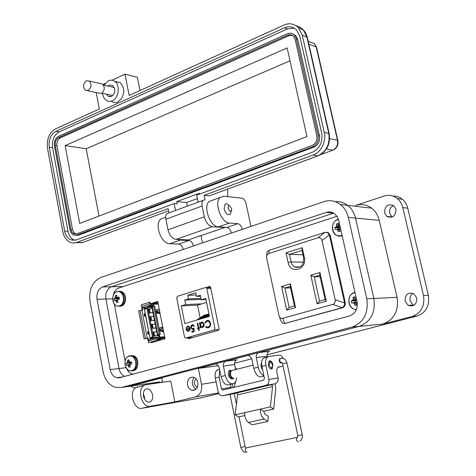 <?xml version="1.0" encoding="UTF-8"?>
<svg xmlns="http://www.w3.org/2000/svg" width="476" height="476" viewBox="0 0 476 476"><rect width="100%" height="100%" fill="white"/><g stroke="black" fill="none" stroke-linecap="round" stroke-linejoin="round"><path stroke-width="0.71" d="M190.364 337.627L190.471 338.156M157.859 302.206L152.909 303.748M153.552 341.542L153.647 342.006L153.552 341.542M297.887 266.947L295.995 267.524M163.381 330.362L160.501 329.993L160.174 329.44L162.982 328.315M159.585 330.927L163.667 331.808M162.697 326.875L159.079 328.339M153.778 306.175L153.403 304.253L158.222 304.051M159.371 334.783L158.621 335.003L159.02 337.044L157.77 337.401L157.961 338.371L159.46 337.942L159.829 337.151L159.371 334.783L158.907 334.807L160.263 334.378L159.186 334.461L153.659 306.181L151.844 306.836L147.251 306.645M159.18 308.942L155.557 310.304M159.859 312.411L156.699 311.673L156.723 311.12L159.46 310.376M156.057 312.881L160.144 313.845M162.965 328.238L160.953 329.053M159.508 329.35L160.251 329.13L159.508 329.35L159.757 330.213L161.346 329.933M161.429 329.939L160.596 330.148M160.686 330.154L163.458 330.755M153.028 306.371L152.719 304.807L151.487 305.187L151.297 304.229L152.778 303.765L153.403 304.253M153.659 306.181L154.736 306.133L160.263 334.378M158.621 335.003L157.354 335.068L159.186 334.461M159.448 310.328L157.52 311.054M156.741 311.114L155.979 311.352L156.235 312.208L157.818 311.935M157.907 311.947L157.074 312.161M157.163 312.173L159.942 312.833M157.556 338.43L157.961 338.371M157.461 339.62L160.727 339.251L157.401 339.334M164.886 338.019L157.342 338.971M157.366 339.15L164.892 338.073M147.322 307.782L142.401 308.008L142.788 310.019L138.641 310.828L144.049 338.852L147.477 338.234L148.25 341.048M141.86 307.187L142.021 310.06M144.924 314.731L145.406 314.582L144.924 314.731L144.894 315.279L145.596 315.558M148.393 332.611L148.875 332.468L148.393 332.611L148.363 333.164L149.065 333.432M151.297 304.229L150.434 303.617L150.184 302.331L149.101 302.379L141.235 304.836L141.545 306.437L142.663 307.675L150.535 305.229L149.416 303.98L149.101 302.379M151.487 305.187L150.535 305.229M156.527 340.483L148.577 342.756L156.527 340.483L156.211 338.858L156.527 337.597L157.77 337.401M157.61 340.382L157.657 338.4M152.689 306.479L149.202 306.419L152.951 305.979M152.903 305.747L147.251 306.651M142.401 308.008L143.621 307.633L142.663 307.675M156.616 337.543L148.589 339.888L148.268 341.143L148.577 342.756M148.577 339.9L148.214 338.019L147.477 338.234M144.049 338.852L148.214 338.019M145.769 316.439L144.686 316.195L144.216 315.588L144.145 313.839L145.186 313.434M149.244 334.348L148.161 334.122L147.691 333.521L147.625 331.748L148.655 331.326M154.724 338.121L150.053 338.525L153.51 337.526L158.972 337.056M144.27 308.728L150.053 338.525L149.988 337.776L152.457 337.062L153.51 337.526L147.703 307.663L144.27 308.728L144.448 309.233L146.9 308.478L147.703 307.663L151.969 307.466M153.7 316.362L150.124 316.748L150.874 320.598L154.486 320.366M152.213 308.71L148.631 309.073L149.375 312.91L152.992 312.714M155.997 312.553L158.276 312.435M156.699 331.718L153.123 332.159L153.873 336.02L158.74 335.61M155.2 324.031L151.624 324.448L152.374 328.297L155.979 328.035M160.686 327.684L162.828 327.53M149.988 337.776L144.448 309.233M150.874 320.598L154.45 320.193M150.862 316.528L151.612 320.372M149.375 312.91L152.957 312.53M155.961 312.375L157.639 312.286M149.369 308.847L150.113 312.684M146.9 308.478L152.457 337.062M153.873 336.02L158.71 335.461M153.867 331.939L154.617 335.806M163.542 331.177L161.501 331.338M152.374 328.297L155.95 327.869M161.18 327.488L162.792 327.369M152.362 324.221L153.111 328.083M187.645 337.871L188.621 338.68L218.532 330.249L219.115 328.946L210.6 287.302L209.589 286.481L206.102 287.569M126.711 368.668C127.812 371.411 129.555 373.142 131.929 373.862L133.28 374.077M336.931 216.271L118.714 288.045C115.692 289.271 113.877 291.74 113.264 295.441M114.299 303.997L125.093 360.903M151.076 342.25L151.172 342.714L165.029 338.751L157.723 301.504L150.475 303.759M157.848 302.159L151.189 304.229M210.463 286.927L208.518 287.528M190.15 337.645L190.4 338.174M206.816 288.521L206.132 287.581L205.507 287.54L177.465 296.268L176.715 297.863L184.51 337.032L185.271 338.019L185.789 338.043L214.158 330.017L214.944 328.398L206.816 288.521L210.832 288.426M186.842 330.838L186.062 329.219L189.591 328.208L188.544 326.792L187.782 326.774L186.544 328.25L186.056 328.083L187.598 326.173L188.657 326.191L190.102 328.184L189.983 329.993L188.627 331.373L186.842 330.838L186.277 329.208L189.591 328.208M198.718 327.732L199.42 327.53L199.545 328.148L198.843 328.351L199.254 330.386L198.76 330.528L198.349 328.488L197.647 328.69L197.522 328.071L198.224 327.869L197.332 323.442L197.826 323.305L198.718 327.732L199.426 327.571M206.87 320.491L208.589 320.532L209.398 321.044L210.606 323.323C210.886 325.626 210.136 327.113 208.357 327.791L206.673 327.738L205.656 327.03L206.001 326.488L206.81 327.018L208.244 327.072C209.702 326.512 210.321 325.292 210.1 323.418L208.47 321.246L207.018 321.199L205.281 322.93L204.763 322.639L207.078 320.479L204.972 322.627L205.329 322.823M181.267 305.895L185.646 304.563L184.736 300.047L188.46 298.904L187.734 295.298L195.85 292.782L196.582 296.405L200.36 295.245L201.283 299.809L205.775 298.44L209.422 316.391L184.795 323.591L181.267 305.895L197.57 305.146L200.134 317.825M204.174 324.156L204.133 325.649L203.448 326.863L202.592 327.369L200.759 326.81L200.949 327.744L200.455 327.887L199.438 322.835L199.926 322.692L200.104 323.567L201.544 322.127L202.669 322.175L204.174 324.156M191.304 327.595L192.131 328.732L194.047 328.041L194.178 331.647L191.953 332.284L191.81 331.576L193.655 331.052L193.583 329.154L192.06 329.452L190.745 327.155L191.114 325.59L192.221 324.739L193.095 324.769L194.267 326.203L193.78 326.346L193.03 325.489L192.334 325.453L191.304 327.595M188.371 331.427L187.05 330.82M187.598 326.173L188.109 326.096M186.056 328.083L187.812 326.161M186.568 328.166L186.271 328.071M189.805 328.19L188.752 326.78L188.157 326.72M197.332 323.442L197.832 323.347M198.224 327.869L197.54 323.43M197.522 328.071L198.433 327.857M197.849 328.636L197.736 328.053M198.349 328.488L198.962 330.469M207.637 320.366L207.078 320.479M210.1 323.418L208.678 321.235L207.643 321.098M208.244 327.072L208.452 327.054C209.91 326.494 210.529 325.281 210.309 323.4M207.875 327.149L208.452 327.054M205.656 327.03L206.126 326.601M207.893 327.887L205.858 327.012M206.584 302.427L201.895 303.843L185.646 304.563M184.736 300.047L201.205 299.416M201.895 303.843L197.57 305.146M206.013 299.624L201.283 299.809M200.569 296.274L196.582 296.405M196.302 295.025L187.734 295.298M188.46 298.904L201.009 298.44M200.759 326.81L202.312 327.428M202.038 322.056L200.104 323.567M199.938 322.734L199.438 322.835M200.658 327.827L199.646 322.823M194.053 328.196L192.917 328.738M192.726 328.785L193.131 328.726M193.97 326.286L192.661 325.411M192.221 324.739L192.637 324.68M190.816 327.714L191.328 325.572L192.429 324.727M192.756 329.517L191.025 327.696M193.583 329.154L193.655 331.052M191.81 331.576L193.863 331.034M192.155 332.224L192.018 331.558M189.609 329.981L189.662 328.839L189.609 329.981L188.306 330.796M196.517 320.164L204.144 315.225L205.334 315.183M200.652 318.956L208.905 313.827M198.581 319.563L206.197 314.624L207.387 314.582M197.653 319.836L205.275 314.892M201.794 318.623L208.934 313.982M208.048 316.796L209.333 315.951M205.953 317.409L209.202 315.29M203.871 318.016L209.065 314.63M199.718 319.229L207.328 314.291M202.044 322.698L202.746 322.782L203.889 324.275L202.663 326.732L202.258 326.792M189.4 329.999L188.478 330.76L187.609 330.725L186.669 329.701L189.662 328.839M209.261 315.588L206.893 317.135M209.125 314.928L204.805 317.742M209.392 316.254L208.982 316.522M208.994 314.273L202.722 318.349M202.663 326.732L201.574 326.72L200.438 325.209L201.657 322.758L202.538 322.799L203.68 324.293L202.455 326.75M286.017 252.827L288.105 262.472C290.312 274.83 307.401 269.684 304.337 257.427L302.206 247.698L286.017 252.827L289.39 254.392L302.016 250.412L302.206 247.698M319.943 272.492L310.816 275.223L317.093 303.819L326.292 301.231L319.943 272.492L319.705 275.17L325.09 299.547L326.292 301.231M268.934 253.464L317.95 237.786C319.985 237.316 321.336 238.22 322.008 240.493L335.169 299.672C335.538 302.082 334.729 303.652 332.73 304.396L282.809 318.283C280.858 318.64 279.567 317.7 278.936 315.451L266.679 258.057C266.334 255.767 267.09 254.238 268.934 253.464L268.976 250.376L324.924 232.353L317.95 237.786M295.548 307.627L290.408 283.863L281.596 286.481L286.677 310.132L295.548 307.627L294.465 305.955L289.152 307.46L286.677 310.132M302.016 250.412L303.682 258.01C303.736 265.507 300.671 268.476 294.477 266.917L292.55 265.233L291.437 263.276L289.39 254.392L302.974 254.779M317.093 303.819L319.58 301.1L314.231 276.794L310.816 275.223M320.056 276.752L314.231 276.794L319.705 275.17M325.09 299.547L319.58 301.1M322.008 240.493L329.368 234.924L327.631 232.77L325.322 232.246M268.976 250.376C267.149 251.292 266.405 252.81 266.744 254.928L266.727 255.808M279.376 316.689L280.792 320.657L282.798 323.24L284.636 323.478L282.809 318.283M332.73 304.396L342.155 307.68L284.636 323.478M342.155 307.68C343.696 306.782 344.511 305.217 344.594 302.98L335.169 299.672M329.368 234.924L344.594 302.98M281.596 286.481L284.969 288.028L290.253 286.463L290.408 283.863M290.253 286.463L294.465 305.955M289.152 307.46L284.969 288.028L290.562 287.885M284.892 323.436L342.488 307.776C344.689 306.895 345.612 305.116 345.255 302.444L330.261 235.447L328.553 232.829L326.453 232.252M275.11 383.757L275.759 388.791L273.64 409.045L270.404 406.861L272.57 386.56L272.534 385.863L271.147 384.703L275.116 383.751C277.472 382.882 278.46 380.949 278.085 377.956L276.972 372.69C276.508 370.096 276.859 368.257 278.02 367.169L281.828 366.365L282.976 365.669M232.109 394.045L236.608 393.009L237.661 394.199L235.144 414.846L238.44 416.952L244.813 415.524M272.944 364.598L272.129 368.823C270.475 369.537 269.184 368.359 268.256 365.276L269.065 361.07C270.725 360.35 272.022 361.528 272.944 364.598M280.733 363.027L281.31 362.879C280.418 363.259 279.721 362.611 279.21 360.927L279.644 358.618L280.043 358.464M273.64 409.045L263.71 411.276L264.698 413.93L268.345 416.345L267.798 421.409L252.137 424.824L248.448 422.456L264.138 419.005L267.798 421.409M248.448 422.456C245.777 420.284 244.557 417.024 244.789 412.662L235.144 414.846M270.404 406.861L260.455 409.116L263.71 411.276M231.395 387.976L231.11 387.333L221.507 388.957L222.875 390.052L263.585 380.134L264.436 378.456L261.901 366.341C261.223 362.486 261.758 359.731 263.508 358.089L267.488 357.065C265.751 358.708 265.221 361.462 265.905 365.336L261.901 366.341M231.11 387.333L230.491 384.305M244.789 412.662L260.455 409.116C260.259 413.507 261.485 416.803 264.138 419.005M218.579 369.418L217.175 370.007C215.325 371.643 214.712 374.338 215.33 378.099L218.323 392.605L219.501 394.568L221.257 395.657L222.875 395.693L265.882 385.364C268.262 384.483 269.255 382.525 268.875 379.485L265.905 365.336M221.507 388.957L219.115 377.141L219.775 370.417M286.903 362.795L286.897 362.777C286.356 360.564 285.053 359.088 283 358.357C282.03 356.143 280.834 355.06 279.436 355.102L268.827 356.488L267.488 357.065M264.852 357.512L263.508 358.089M281.828 366.365L278.186 367.27M236.643 369.203L235.168 367.454M232.568 370.358L231.419 370.649C229.712 374.344 230.497 376.962 233.787 378.497L234.031 378.438M230.42 372.708L230.271 375.1L231.485 377.147M232.437 378.837L231.848 379.057C228.284 377.397 227.433 374.564 229.289 370.566L230.045 370.251L231.449 370.631L230.33 370.923C228.617 374.618 229.402 377.236 232.693 378.771L233.341 378.503M269.339 365.092C269.077 363.027 269.553 362.04 270.755 362.129L272.462 364.64L272.474 366.478C271.445 368.317 270.398 367.853 269.339 365.092M269.184 360.987L271.005 362.236M272.355 366.853L271.171 369.114M231.604 210.255L230.235 214.295L228.789 214.795C226.641 214.289 225.112 212.332 224.19 208.928L224.97 204.204L226.594 203.71L229.182 205.519M228.194 208.274C227.945 206.542 228.343 205.674 229.39 205.662L231.604 208.589L231.657 210.017C230.598 211.927 229.444 211.35 228.194 208.274M110.2 369.608L97.039 299.321C96.348 293.156 98.199 289.027 102.584 286.927L326.256 212.391C329.208 211.475 331.968 211.933 334.539 213.76L337.192 216.663L338.603 219.912L357.024 301.498C357.994 308.781 355.471 313.607 349.455 315.975L119.696 377.724L116.543 377.706C113.27 376.593 111.158 373.892 110.2 369.608L119.024 368.537L105.916 299.023C105.232 292.93 107.07 288.843 111.438 286.766L333.611 213.147L111.438 286.766L102.584 286.927M366.806 298.803L348.319 217.383C347.016 211.951 344.374 207.649 340.394 204.49C335.271 200.723 329.755 199.777 323.847 201.645L100.805 277.484C92.296 281.619 88.709 289.658 90.047 301.6L103.078 371.572C104.952 380.021 109.129 385.31 115.614 387.44L121.529 387.452L351.942 327.095C363.753 322.532 368.704 313.101 366.806 298.803L373.838 298.458L355.495 218.079C354.209 212.712 351.591 208.47 347.641 205.346C343.88 202.52 339.745 201.294 335.235 201.669C339.745 201.294 343.88 202.52 347.641 205.346C351.591 208.47 354.209 212.712 355.495 218.079L379.253 220.382L397.079 297.327C398.912 310.834 394.152 319.753 382.799 324.079L412.186 316.469C421.2 313.047 424.973 306.068 423.509 295.536L402.785 207.566L407.771 208.196C406.873 204.537 405.076 201.568 402.387 199.289C399.59 197.028 396.448 195.957 392.962 196.07M126.045 367.686L119.024 368.537C119.887 372.476 121.802 375.082 124.771 376.361C121.802 375.082 119.887 372.476 119.024 368.537L105.916 299.023C105.232 292.93 107.07 288.843 111.438 286.766L123.248 286.552M127.758 386.548L359.106 326.399C370.81 321.889 375.719 312.577 373.838 298.458L355.495 218.079L348.319 217.383M118.411 377.926L117.935 377.522M392.159 217.133L389.701 213.403C389.154 209.708 390.439 207.072 393.557 205.501M395.931 209.178C395.734 216.146 392.706 218.561 386.839 216.431L384.59 212.831C384.81 205.805 387.875 203.419 393.789 205.674L395.931 209.178M413.822 305.384L413.114 305.027L410.098 300.79C409.544 297.53 410.55 295.06 413.12 293.377M416.75 297.952C416.774 304.497 413.912 306.966 408.158 305.354L405.118 301.076C405.118 294.454 408.027 292.02 413.852 293.769L416.75 297.952M197.837 382.43C198.153 387.928 196.142 390.552 191.798 390.302C189.591 389.552 188.169 387.797 187.514 385.036C187.211 379.497 189.252 376.885 193.649 377.206C195.803 377.974 197.195 379.717 197.837 382.43M196.005 389.207L193.762 387.274L192.488 384.263C192.036 381.466 192.667 379.211 194.375 377.492M152.516 394.753C153.004 397.912 152.38 400.221 150.63 401.679C147.399 403.047 145.019 401.22 143.502 396.205C143.026 393.063 143.645 390.766 145.364 389.314C148.619 387.928 151.005 389.743 152.516 394.753M144.561 399.156L144.401 396.8L143.335 393.86M197.379 387.214L197.052 387.143C193.672 384.703 193.399 381.984 196.231 378.985M379.253 220.382C378.003 215.247 375.457 211.177 371.625 208.185C366.687 204.609 361.373 203.698 355.679 205.453L384.102 196.029C388.916 194.565 393.337 195.416 397.365 198.575C400.072 200.872 401.875 203.865 402.785 207.566M242.26 229.384L231.378 233.085M193.387 246.003L183.147 249.483M121.529 387.452L130.299 386.179L161.769 377.956L162.608 382.264M174.847 401.94L150.113 406.284L141.949 408.283C134.143 410.27 128.538 392.141 135.595 387.744L145.965 384.703L170.759 381.068L174.847 401.94L195.291 396.96C200.2 395.086 202.264 390.867 201.491 384.299L198.314 368.406L215.116 364.015L216.651 364.075L219.121 367.198L221.031 376.575L225.321 375.493L223.399 366.092C223.095 363.599 223.898 361.98 225.802 361.224L247.609 355.53L249.329 355.62L251.786 358.749L253.773 368.311L258.242 367.18L256.243 357.595C255.921 355.06 256.754 353.4 258.736 352.621L359.106 326.399C370.81 321.889 375.719 312.577 373.838 298.458L397.079 297.327M250.935 226.433L246.116 203.734C245.259 200.569 243.849 198.724 241.885 198.2L223.803 196.207L220.108 197.451C213.807 202.562 221.322 223.179 229.42 223.06L237.899 223.666C239.91 224.131 241.356 225.975 242.219 229.2M212.683 200.158L209.178 201.437C202.788 206.56 210.273 227.028 218.448 226.862L227.004 227.421C229.033 227.867 230.479 229.694 231.342 232.901M202.49 242.909L200.967 235.459M177.488 239.434L180.154 240.136L188.966 240.523C191.055 240.921 192.518 242.689 193.351 245.824M164.428 217.758L160.757 219.097C154.022 224.261 161.352 244.069 169.843 243.712L178.72 244.051C180.826 244.444 182.29 246.193 183.111 249.305M130.436 386.155L133.667 387.589L135.493 387.821M152.469 383.751L159.525 381.925L157.032 382.287M267 354.852L417.113 316.034C426.068 312.643 429.81 305.735 428.358 295.304L407.771 208.196M234.484 363.259L251.792 358.785M234.067 387.327L235.572 381.996M141.949 408.283L201.556 397.763L218.776 393.598M158.871 382.811L162.53 381.865M198.314 368.406L218.543 365.687M267.298 357.119L267.101 356.185C266.786 353.692 267.607 352.056 269.571 351.288L258.736 352.621M258.242 367.18C259.307 371.583 261.181 374.416 263.859 375.695M262.651 369.935C260.884 367.43 260.545 365.015 261.621 362.676M263.936 376.076L262.716 376.373C258.873 378.021 255.898 375.332 253.773 368.311M235.584 369.471L234.579 364.568C234.275 362.123 235.067 360.522 236.953 359.779L225.802 361.224M225.321 375.493C227.397 382.395 230.414 385.013 234.365 383.353L236.025 381.121L236.774 377.754M231.735 384.001L230.092 384.406C226.124 386.066 223.101 383.46 221.031 376.575M143.728 385.637C136.713 390.034 142.354 408.265 150.113 406.284M135.595 387.744L137.85 386.81M326.709 212.439L328.065 211.987M227.73 196.642L227.76 189.121M115.085 81.67L120.101 82.634C124.504 87.054 124.879 92.522 121.231 99.026L117.727 101.977C115.716 102.911 113.693 102.756 111.664 101.519M104.024 85.18L108.361 80.819C110.593 79.825 112.687 79.998 114.651 81.331C120.493 85.031 118.869 98.229 112.265 100.811C110.111 101.739 108.088 101.59 106.19 100.353L103.673 97.437L102.447 93.219M106.356 94.081L107.969 96.164L111.414 96.426C113.99 94.873 115.079 92.32 114.68 88.774L112.729 85.466L109.218 85.18L107.933 86.079M96.17 92.57L99.335 108.98L55.406 128.948C49.189 132.774 46.541 139.147 47.463 148.066L62.88 231.818C63.772 236.697 66.158 240.19 70.02 242.296L73.346 243.063L76.511 242.516L168.093 208.649L168.944 212.885M139.992 90.499L137.356 77.296L124.968 74.185L112.056 80.248M105.107 83.514L103.024 84.496M168.825 212.927L166.969 213.611C165.791 214.807 165.422 216.669 165.868 219.192L202.127 206.013C201.657 203.436 201.985 201.55 203.115 200.348L205.031 199.7L204.133 195.327L313.113 155.027C320.663 152.992 326.762 140.628 324.227 132.316L302.212 35.051L298.464 27.727C294.001 23.627 289.182 22.735 284.005 25.044L129.169 95.42L124.968 74.185M175.555 210.457L174.168 203.579L76.047 240.041L70.609 239.85C67.402 238.095 65.426 235.186 64.682 231.128L49.224 147.286C48.451 139.837 50.664 134.524 55.853 131.346L284.618 27.781C288.926 25.865 292.93 26.602 296.619 29.994L299.773 36.134L321.722 133.274C322.841 142.187 319.753 148.494 312.476 152.183L196.725 195.196L198.159 202.169M165.868 219.192L167.986 229.795C169.498 235.453 172.163 238.643 175.977 239.368L188.377 239.922L190.108 239.327M204.133 195.327L209.214 195.88L317.706 155.926C326.494 151.576 330.177 144.067 328.767 133.393L306.853 36.854L303.129 29.583L299.957 27.114L296.25 25.835M187.312 206.144L186.58 202.532L176.84 201.598L199.331 193.226L199.521 194.154M74.958 240.356L73.941 239.981C70.876 238.446 68.901 235.555 68.02 231.288L52.58 147.768C51.765 140.325 53.972 135.035 59.197 131.894L287.462 28.887L294.263 28.102M174.168 203.579L177.298 203.871L176.84 201.598M199.646 235.917L188.377 239.922M225.434 227.32L197.742 236.691M214.664 230.854L216.348 230.271M202.127 206.013L204.353 216.842C205.929 222.601 208.571 225.898 212.278 226.731L224.339 227.516M317.766 155.938L209.214 195.88M186.58 202.532L197.409 198.534M292.835 33.903L295.81 35.64L297.732 39.353L319.485 135.803C320.164 141.11 318.325 144.871 313.976 147.084L205.537 187.669L203.972 187.306L76.791 235.162L73.494 235.043L72.774 234.632L71.239 233.056L70.073 230.348L54.431 145.965C53.943 141.473 55.276 138.29 58.417 136.41L287.266 33.802C289.985 32.695 292.365 33.13 294.4 35.099L296.328 38.824L318.111 135.487C318.819 140.825 316.974 144.591 312.589 146.792L204.008 187.484M205.15 187.621L78.451 235.233L75.928 235.388M169.664 201.098L168.093 200.943M169.629 200.92L168.058 200.771M295.12 39.353L316.867 135.963C317.433 140.39 315.903 143.526 312.274 145.376L76.565 233.93L73.191 233.472L71.882 232.098L70.954 229.896L55.317 145.573C54.93 141.842 56.037 139.188 58.643 137.606L287.575 35.17C289.717 34.236 291.693 34.599 293.508 36.247L295.12 39.353M75.976 234.097L73.822 232.562L72.531 229.575L56.989 145.823C56.584 142.08 57.691 139.432 60.309 137.867L288.991 35.706L292.318 35.313M65.135 145.602L287.141 47.939L306.966 136.594L79.676 223.44L65.135 145.602L86.21 148.744L290.021 60.821M98.99 216.056L86.21 148.744M100.454 83.615L102.572 84.103C105.136 87.423 104.774 90.494 101.477 93.326L98.597 93.106L87.429 90.648M86.358 80.801L89.304 81.027C91.886 84.395 91.517 87.519 88.197 90.398L85.299 90.184C82.687 86.846 83.038 83.716 86.358 80.801M356.542 299.38L355.614 299.303L355.221 298.66L355.007 296.84L353.115 297.369L353.121 299.993L351.258 300.933L351.74 303.099L353.763 302.843L354.894 305.283L355.875 305.17L356.792 304.759L356.191 302.944L356.256 302.159L357.048 301.623M355.036 292.704L354.275 292.871C345.987 294.757 347.986 310.055 356.453 309.37M355.138 298.041L353.115 297.369M356.423 299.44L356.334 300.142L355.031 300.939L355.304 302.183M353.109 302.712L356.292 302.129M356.613 304.265L354.894 305.283M356.28 303.248L354.221 303.486M356.238 302.337L353.763 302.843M355.031 300.939L351.258 300.933M355.56 300.79L352.603 300.469M356.334 300.142L353.121 299.993M355.489 299.095L353.257 299.202M339.929 225.719L339.013 225.672L338.43 223.309L336.58 223.916L336.574 226.463L334.759 227.516L335.235 229.634L337.204 229.254L338.323 231.657L339.281 231.503L340.179 231.062L339.578 229.254L339.644 228.468L340.423 227.915M338.466 219.436L337.764 219.62C328.773 222.149 332.492 238.75 341.351 235.549L342.083 235.269M338.591 224.755L336.58 223.916M339.977 225.933L339.013 225.672M339.953 225.927L339.828 226.951L338.555 227.796L338.781 228.92M336.562 229.158L339.608 228.896M340.102 230.848L338.323 231.657M339.769 229.854L337.657 229.872M339.596 229.051L337.204 229.254M338.555 227.796L334.759 227.516M339.073 227.629L336.068 226.957M339.828 226.951L336.574 226.463M339.68 225.85L336.71 225.684M117.34 302.427L118.024 302.076L117.507 299.832L119.422 298.999L119.065 297.131L117.042 297.375L116.727 295.257L115.323 295.715L115.186 297.976L113.931 298.785L114.282 300.648L115.656 300.427L116.614 302.528L117.34 302.427M119.428 305.86C126.324 304.039 123.492 289.265 116.763 291.842C109.938 293.71 112.705 308.335 119.428 305.86M116.727 296.078L115.323 295.715M119.25 297.649L117.596 297.488M118.982 297.619L117.959 298.797L118.024 299.404M117.977 301.962L116.614 302.528M117.578 300.85L116.013 300.981M117.489 300.166L115.656 300.427M117.501 299.934L115.186 300.314M117.959 298.797L113.931 298.785M118.351 298.672L114.817 298.381M118.929 298.107L115.186 297.976M116.971 297.238L115.311 297.292M129.65 367.151L130.347 366.829L129.829 364.58L131.769 363.777L131.685 362.795L131.406 361.873L129.353 362.069L129.02 359.874L128.282 359.951L127.592 360.272L127.467 362.593L126.176 363.319L126.539 365.217L127.943 365.098L128.913 367.222L129.65 367.151M131.745 370.536C138.76 368.995 135.874 353.936 129.026 356.244C122.082 357.839 124.896 372.738 131.745 370.536M129.026 360.558L127.592 360.272M131.537 362.23L129.918 362.2M131.221 362.224L130.204 363.117L130.388 364.152M130.234 366.556L128.913 367.222M129.841 365.425L128.306 365.663M129.817 364.681L127.943 365.098M130.18 364.277L127.461 364.955M130.204 363.117L126.176 363.319M130.608 363.01L127.092 362.986M131.192 362.462L127.467 362.593M129.186 361.742L127.592 361.909M164.631 336.734L159.829 337.151M159.43 329.66L160.174 329.44M159.478 329.91L160.228 329.69M159.757 330.213L160.501 329.993M158.121 303.545L152.986 303.759M159.46 337.942L164.779 337.478M155.908 311.649L156.652 311.423M155.955 311.899L156.699 311.673M156.235 312.208L156.979 311.982M160.704 339.989L157.586 340.269M157.806 334.866L152.29 306.603M145.174 315.582L145.579 315.457M145.507 315.088L144.894 315.279M144.847 315.029L145.46 314.844M148.643 333.468L149.047 333.349M148.976 332.986L148.363 333.164M148.316 332.92L148.929 332.736M149.416 303.98L141.545 306.437M147.257 338.103L141.83 310.066M148.268 341.143L156.211 338.858M139.98 310.411L145.406 338.46M209.589 286.481L209.934 286.475M193.286 337.365L185.789 338.043M214.158 330.017L219.091 329.612M304.337 257.427L303.682 258.01M303.617 262.151L291.032 261.943L288.105 262.472M329.529 235.4L330.261 235.447M285.838 323.335L285.065 323.394M342.488 307.776L341.762 307.823M345.255 302.444L344.535 302.48M236.608 393.009L271.487 384.644M272.57 386.56L237.691 394.878M219.115 377.141L215.33 378.099M232.472 393.979L222.875 395.693M275.116 383.751L265.882 385.364M278.085 377.956L268.875 379.485M278.525 366.889L278.841 366.812M230.021 394.42L240.844 447.464L245.092 446.506L245.771 447.839L246.491 447.827M247.026 452.158C245.259 451.397 244.884 449.993 245.896 447.952L297.494 437.343M298.256 441.817C296.542 441.008 296.149 439.562 297.078 437.48L297.875 435.748L282.565 363.741L286.897 362.777L302.254 434.767L297.875 435.736M280.721 358.226L280.15 358.363C279.335 360.302 279.751 361.706 281.411 362.563M97.039 299.321L112.651 298.803M326.256 212.391L333.599 213.141M351.942 327.095L382.799 324.079M423.509 295.536L428.358 295.304M412.186 316.469L417.113 316.034M248.335 355.435L247.609 355.53M215.765 363.932L215.116 364.015M256.243 357.595L267.101 356.185M223.399 366.092L234.579 364.568M201.491 384.299L216.122 381.99M195.291 396.96L218.448 392.932M159.525 381.925L130.299 386.179M188.966 240.523L178.72 244.051M237.899 223.666L227.004 227.421M229.42 223.06L218.448 226.862M180.154 240.136L169.843 243.712M337.889 140.7L337.859 140.569C338.531 144.966 336.996 148.113 333.265 150.005L320.604 154.635M316.594 47.362L337.859 140.569L337.502 140.384C338.127 145.019 336.508 148.292 332.653 150.202L326.494 148.905M310.144 42.001L314.481 43.655L316.552 47.183L316.183 46.904L337.502 140.384L329.654 138.587M308.18 41.251L314.481 43.655L316.183 46.904L308.835 44.137M76.511 242.516L82.027 242.712L168.534 210.856L82.86 242.433L76.017 242.683M72.584 240.434L72.084 239.91M302.212 35.051L307.294 37.354M324.227 132.316L329.154 133.601L307.252 37.158L305.681 33.017L303.545 30.018L298.464 27.727M313.113 155.027L317.706 155.926L318.373 155.711C327.018 151.386 330.612 144.014 329.154 133.601L329.184 133.744M284.618 27.781L287.462 28.887M55.853 131.346L59.197 131.894M49.224 147.286L52.58 147.768M64.682 231.128L68.02 231.288M212.278 226.731L175.977 239.368M204.353 216.842L167.986 229.795M312.589 146.792L313.976 147.084M319.485 135.803L318.111 135.487M297.732 39.353L296.328 38.824M78.451 235.233L76.791 235.162M287.575 35.17L288.991 35.706M58.643 137.606L60.309 137.867M55.317 145.573L56.989 145.823M70.87 229.491L72.531 229.575M354.959 292.347L354.638 292.431M354.507 292.472L353.228 293.002M354.965 292.383L354.447 292.514C347.599 294.174 346.76 305.848 353.335 308.9L356.286 309.769M338.382 219.192L337.9 219.341C331.617 221.15 330.338 231.741 336.08 235.114L338.9 236.239L342.22 235.894M337.573 235.572L342.286 236.173M118.191 306.092L121.059 306.163C124.361 304.646 125.753 301.594 125.236 297C124.629 294.251 123.302 292.431 121.255 291.526L116.959 291.568C111.295 293.216 111.342 304.551 117.191 306.133L120.065 306.205C123.367 304.688 124.76 301.629 124.242 297.03C123.635 294.281 122.308 292.454 120.255 291.556L117.001 291.556M121.428 306.026C127.015 304.366 127.003 293.192 121.255 291.526L119.024 291.258M133.363 370.715C136.725 369.322 138.141 366.3 137.612 361.635C136.915 358.553 135.386 356.589 133.036 355.739L129.27 355.911C123.183 357.416 123.659 369.626 129.984 370.822L132.376 370.84C135.737 369.447 137.153 366.419 136.624 361.748C135.928 358.66 134.399 356.697 132.042 355.846L129.514 355.816M134.208 370.393C138.629 369.745 139.831 356.679 133.036 355.739L130.751 355.649M129.335 355.87L128.776 356.09M153.046 303.777L158.127 303.563M155.979 311.352L156.723 311.12M157.354 335.05L151.844 306.836M149.202 306.419L149.137 306.104M148.589 339.888L156.527 337.597M188.871 338.609L188.258 338.662M206.132 287.581L210.636 287.486M294.477 266.917L300.076 266.965M327.631 232.77L328.553 232.829M271.284 369.031L272.129 368.823M222.399 390.04L224.16 389.743M217.175 370.007L219.567 369.388M231.419 370.649L253.113 365.128M228.641 371.357L230.33 370.923M270.755 362.129L269.541 361.058M232.306 384.049L233.032 387.577M234.251 393.551L236.477 404.41M239.017 416.827L245.092 446.518M299.892 441.097C301.939 439.598 302.724 437.486 302.254 434.767M240.844 447.47C242.552 451.165 244.129 452.73 245.574 452.17M282.03 362.599L282.565 363.729M283 358.357L280.15 358.363M229.39 205.662L226.594 203.71M122.885 376.867L116.543 377.706M371.625 208.185L340.394 204.49M386.839 216.431L391.938 216.973M408.158 305.354L413.114 305.027M195.374 389.719L191.798 390.302M148.369 402.238L150.63 401.679M197.439 387.077L197.052 387.143M402.387 199.289L397.365 198.575M209.178 201.437L220.108 197.451M160.757 219.097L165.672 217.306M120.101 82.634L114.651 81.331M110.503 96.717L107.969 96.164M332.712 150.208L320.443 154.73M166.969 213.611L203.115 200.348M70.609 239.85L73.941 239.981M294.406 35.099L295.81 35.64M73.804 233.829L75.464 233.906M114.317 87.554L103.476 85.049M102.572 84.103L89.304 81.027M112.747 95.492L101.894 93.1M356.643 304.342L355.161 305.283M342.28 236.15L337.668 235.602M117.989 301.992L116.751 302.528M130.293 366.704L129.353 367.21"/></g></svg>
